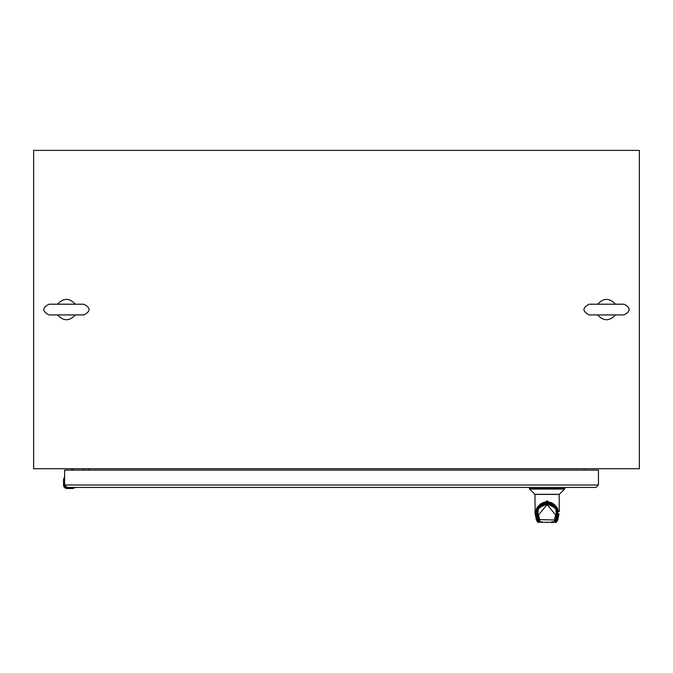 <?xml version="1.0" encoding="UTF-8"?>
<svg xmlns="http://www.w3.org/2000/svg" width="673" height="673" viewBox="0 0 673 673"><rect width="100%" height="100%" fill="white"/><g stroke="black" fill="none" stroke-linecap="round" stroke-linejoin="round"><path stroke-width="1.01" d="M57.542 304.23C63.472 297.794 69.403 297.794 75.334 304.23M75.334 314.897C69.403 321.341 63.472 321.341 57.542 314.897M597.666 304.23C603.597 297.794 609.528 297.794 615.459 304.23M615.459 314.897C609.528 321.341 603.597 321.341 597.666 314.897M598.457 470.124L64.6 470.124L64.6 484.997L598.457 484.997L598.457 470.124M596.017 487.437L598.457 484.997L596.017 487.437L67.039 487.437L64.6 484.997L64.524 485.973L64.6 479.21M72.827 487.437L72.827 488.186L74.324 487.437M74.476 487.706L67.064 487.706L64.339 484.964M64.162 477.578L64.6 477.712L63.851 479.21L64.339 477.561L63.851 479.21L64.339 479.21L64.339 477.561L63.59 479.176A4.425 4.425 0 0 0 63.54 479.841L63.54 484.964A3.533 3.533 0 0 0 67.073 488.497A3.533 3.533 0 0 1 63.54 484.964L63.985 486.032L63.54 479.841M72.196 488.497L74.459 487.875L72.861 488.447A4.425 4.425 0 0 1 72.196 488.497L67.073 488.497L63.8 484.964L63.8 479.841L63.8 484.964M74.4 487.908L72.861 488.447L74.4 487.908M82.686 468.728A1.396 1.396 0 0 1 83.099 469.72L83.099 470.124M71.271 468.728L73.248 470.124M64.339 477.561L63.8 479.841M536.76 487.437L557.387 487.437M559.187 494.403L559.255 511.589M558.985 494.403L535.153 494.403M540.234 522.172A0.698 0.681 90 0 1 539.923 522.248L538.509 522.248L537.466 520.221L536.339 514.82L535.153 513.827L534.951 494.403M539.998 522.248L542.514 522.248M539.266 521.71L538.249 519.724L537.466 520.221L536.305 519.514C537.441 522.063 538.181 522.98 538.509 522.248L539.191 521.55M536.305 519.514L535.153 513.827M534.884 511.581L547.073 500.788L559.255 511.581M558.868 514.382L557.841 519.228L555.637 522.248L554.224 522.248A0.698 0.681 -90 0 1 553.904 522.172M557.841 519.228L558.985 514.113M558.985 513.827L557.724 515.299A0.698 0.488 -168 0 1 556.941 514.803L555.578 520.818L555.848 519.85L555.175 519.85L556.243 514.365L555.965 510.168C555.368 502.117 538.77 502.125 538.173 510.168L537.912 514.466L538.972 519.85L538.299 519.85L537.197 514.803A0.698 0.488 168 0 1 536.516 515.291L536.415 515.299M551.28 522.601L554.224 522.248L552.583 522.248M538.249 519.724L537.113 514.332L536.339 514.82L536.28 512.809C536.802 506.121 540.402 502.445 547.073 501.772C553.744 502.445 557.337 506.121 557.858 512.809L557.808 514.82L557.034 514.332L555.848 519.85M541.563 522.248L540.495 522.248M538.56 520.818L538.299 519.85M537.113 514.332L537.458 509.469L547.082 502.403L556.68 509.469L557.034 514.332M557.177 512.405L557.858 512.809C560.18 499.795 533.967 499.795 536.28 512.809L536.97 512.405M554.897 521.71L555.578 520.818M539.923 521.71L538.972 519.85M539.25 520.885L539.923 521.331L539.25 520.885L539.923 521.331L538.61 514.879L537.895 514.349L538.602 514.828L547.099 504.607L555.528 514.879L556.218 514.517L555.528 514.879L554.535 520.01L555.217 519.59L553.526 522.248M555.166 519.85L554.216 521.71M547.073 522.601C541.639 522.601 541.639 522.601 547.073 522.601C552.508 522.601 552.508 522.601 547.073 522.601M541.95 521.71L541.117 522.248M539.923 521.331L540.772 522.248M552.188 521.71L553.509 522.248L540.629 522.248L539.275 520.969M554.535 520.01L538.922 519.59M555.965 510.168C557.522 509.141 554.552 507.122 547.065 504.111C539.586 507.131 536.625 509.15 538.173 510.168M554.889 520.885L554.216 521.331M539.275 520.952L537.929 514.525L538.602 514.828L537.912 514.466M639.35 468.728L33.65 468.728L33.65 150.399L639.35 150.399L639.35 468.728M88.92 470.124L88.92 468.728M584.08 470.124L584.08 468.728M72.196 488.236L67.073 488.236M529.315 488.539L564.824 488.539L564.622 489.035L529.525 489.035L529.315 487.437M529.525 489.035L534.783 494.302L559.356 494.302L564.622 489.035M535.271 514.382L536.305 519.228M557.724 515.299L556.68 520.221L555.898 519.724M547.073 501.772L547.073 500.788M554.956 521.55L555.637 522.248C555.965 522.98 556.697 522.063 557.841 519.514M75.477 314.922L83.847 314.922C90.762 311.355 90.762 307.78 83.847 304.204L49.028 304.204C42.113 307.78 42.113 311.355 49.028 314.922L75.477 314.922M615.602 314.922L623.972 314.922C630.887 311.355 630.887 307.78 623.972 304.204L589.161 304.204C582.246 307.78 582.246 311.355 589.161 314.922L615.602 314.922M564.824 487.437L564.824 488.539M535.153 514.113L534.884 511.589M554.14 522.248L553.652 522.248M537.458 509.469C538.164 506.567 540.831 504.27 545.466 502.596C549.572 500.426 557.101 507.484 556.68 509.469M554.872 520.952L556.218 514.525M554.863 520.969L553.509 522.248L540.629 522.248"/></g></svg>
